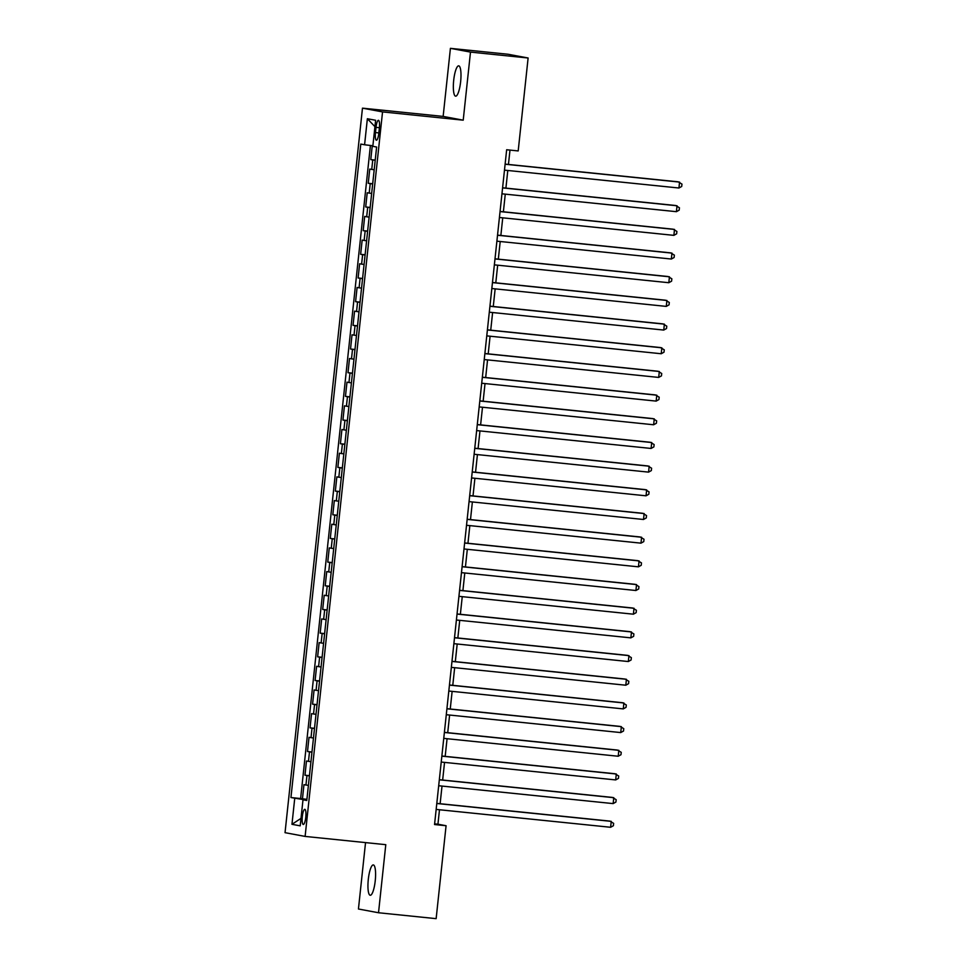<?xml version="1.0" encoding="UTF-8"?>
<svg xmlns="http://www.w3.org/2000/svg" width="967" height="967" viewBox="0 0 967 967"><rect width="100%" height="100%" fill="white"/><g stroke="black" fill="none" stroke-linecap="round" stroke-linejoin="round"><path stroke-width="1.45" d="M375.244 880.744A15.242 3.517 -84.2 0 0 373.322 864.933A15.242 3.517 -84.2 0 0 368.294 879.45A15.242 3.517 -84.2 0 0 370.216 895.261A15.242 3.517 -84.2 0 0 375.244 880.744M460.643 81.651A15.242 3.517 -84.2 0 0 458.721 65.841A15.242 3.517 -84.2 0 0 453.692 80.358A15.242 3.517 -84.2 0 0 455.614 96.168A15.242 3.517 -84.2 0 0 460.643 81.651M305.777 817.224A7.615 1.765 -84.2 0 0 304.823 809.319A7.615 1.765 -84.2 0 0 302.308 816.571A7.615 1.765 -84.2 0 0 303.263 824.476A7.615 1.765 -84.2 0 0 305.777 817.224M365.538 842.608L358.443 909.004L378.52 912.751L436.141 918.65L446.077 825.721L437.942 824.198L439.477 809.754M362.468 108.159L285.035 832.672L305.113 836.419L382.545 111.906L362.468 108.159L443.14 116.415L463.217 120.174L470.494 52.097L450.417 48.35L443.14 116.415M450.417 48.35L508.05 54.249L528.115 57.996L470.494 52.097M372.259 145.691L370.772 159.603L375.232 160.063M374.193 169.793L369.757 169.08L368.234 183.283L372.706 183.742M371.666 193.473L367.218 192.747L365.707 206.962L370.18 207.421M369.128 217.152L364.692 216.427L363.181 230.642L367.641 231.089M366.602 240.819L362.166 240.106L360.643 254.309L365.115 254.768M364.075 264.499L359.627 263.786L358.116 277.988L362.589 278.448M361.537 288.178L357.101 287.465L355.59 301.668L360.05 302.127M359.011 311.858L354.575 311.132L353.052 325.347L357.524 325.806M356.485 335.525L352.036 334.812L350.525 349.014L354.998 349.474M353.946 359.204L349.51 358.491L347.999 372.694L352.459 373.153M351.42 382.884L346.984 382.17L345.461 396.373L349.933 396.833M348.894 406.563L344.445 405.85L342.934 420.053L347.407 420.512M346.355 430.242L341.919 429.517L340.408 443.732L344.868 444.179M343.829 453.91L339.393 453.197L337.87 467.399L342.342 467.859M341.303 477.589L336.854 476.876L335.344 491.079L339.816 491.538M338.764 501.269L334.328 500.555L332.817 514.758L337.278 515.218M336.238 524.948L331.802 524.223L330.279 538.438L334.751 538.897M333.712 548.615L329.263 547.902L327.753 562.105L332.225 562.564M331.173 572.295L326.737 571.582L325.226 585.784L329.687 586.244M328.647 595.974L324.211 595.261L322.688 609.464L327.16 609.923M326.121 619.654L321.673 618.94L320.162 633.143L324.634 633.603M323.582 643.333L319.146 642.608L317.635 656.823L322.096 657.27M321.056 667L316.62 666.287L315.097 680.49L319.569 680.949M318.53 690.68L314.082 689.967L312.571 704.169L317.043 704.629M315.991 714.359L311.555 713.646L310.044 727.849L314.505 728.308M313.465 738.039L309.029 737.313L307.506 751.528L311.978 751.988M310.939 761.718L306.491 760.993L304.98 775.208L309.452 775.655M528.115 57.996L518.191 150.937L506.66 149.752L434.546 824.537L446.077 825.721M376.018 127.354L375.462 132.564A7.385 1.704 -84.2 0 0 376.393 140.215A7.385 1.704 -84.2 0 0 378.822 133.192L379.378 127.982A7.385 1.704 -84.2 0 0 378.448 120.319A7.385 1.704 -84.2 0 0 376.018 127.354L379.415 127.704M306.841 800.096L302.997 799.794L306.793 800.507L376.622 147.032L372.827 146.319L375.619 120.271L367.363 118.736L364.583 144.772L360.788 144.071L290.946 797.545L306.092 800.035M302.997 799.794L300.205 825.842L291.961 824.307L294.742 798.258M375.208 160.317L370.772 159.603M370.421 145.473L300.628 798.537L306.914 799.334M308.4 785.385L303.964 784.672L302.453 798.875M309.416 775.921L304.98 775.208M311.954 752.241L307.506 751.528M314.48 728.562L310.044 727.849M317.007 704.883L312.571 704.169M319.545 681.215L315.097 680.49M322.071 657.536L317.635 656.823M324.598 633.856L320.162 633.143M327.136 610.177L322.688 609.464M329.662 586.51L325.226 585.784M332.189 562.83L327.753 562.105M334.727 539.151L330.279 538.438M337.253 515.471L332.817 514.758M339.78 491.792L335.344 491.079M342.318 468.125L337.87 467.399M344.844 444.445L340.408 443.732M347.371 420.766L342.934 420.053M349.909 397.086L345.461 396.373M352.435 373.419L347.999 372.694M354.962 349.74L350.525 349.014M357.5 326.06L353.052 325.347M360.026 302.381L355.59 301.668M362.552 278.701L358.116 277.988M365.091 255.034L360.643 254.309M367.617 231.355L363.181 230.642M370.143 207.675L365.707 206.962M372.682 183.996L368.234 183.283M378.52 912.751L385.785 844.674L305.113 836.419M463.217 120.174L382.545 111.906M440.13 803.722L442.016 786.074M442.656 780.043L444.542 762.395M445.183 756.363L447.068 738.728M447.721 732.684L449.607 715.048M450.247 709.016L452.133 691.369M452.774 685.337L454.659 667.689M455.312 661.658L457.198 644.01M457.838 637.978L459.724 620.343M460.365 614.311L462.25 596.663M462.903 590.632L464.789 572.984M465.429 566.952L467.315 549.304M467.955 543.273L469.841 525.625M470.494 519.593L472.38 501.958M473.02 495.926L474.906 478.278M475.546 472.247L477.432 454.599M478.085 448.567L479.97 430.919M480.611 424.888L482.497 407.252M483.137 401.22L485.023 383.573M485.676 377.541L487.561 359.893M488.202 353.862L490.088 336.214M490.728 330.182L492.614 312.534M493.267 306.503L495.152 288.867M495.793 282.835L497.679 265.188M498.319 259.156L500.205 241.508M500.858 235.477L502.743 217.829M503.384 211.797L505.27 194.162M505.91 188.118L507.796 170.482M508.449 164.45L509.984 150.09M306.877 799.685L306.14 799.6M434.618 823.86L437.942 824.198M372.887 145.763L364.583 144.772M300.628 798.537L290.946 797.545M374.93 126.629L367.363 118.736M291.961 824.307L301.003 818.384M505.112 164.221L679.559 182.086L678.931 188.009L504.484 170.144M505.125 164.112L678.205 181.832L681.965 184.093L681.711 186.462L678.931 188.009M502.586 187.9L677.033 205.766L676.404 211.676L501.958 193.811M502.598 187.779L675.679 205.512L679.438 207.772L679.185 210.141L676.404 211.676M500.06 211.58L674.507 229.433L673.866 235.356L499.419 217.49M500.072 211.459L673.141 229.191L676.9 231.439L676.646 233.809L673.866 235.356M497.522 235.247L671.968 253.112L671.34 259.035L496.893 241.17M497.534 235.138L670.614 252.858L674.374 255.119L674.12 257.488L671.34 259.035M494.995 258.926L669.442 276.792L668.813 282.715L494.367 264.849M495.007 258.818L668.088 276.538L671.847 278.798L671.594 281.167L668.813 282.715M492.469 282.606L666.916 300.471L666.275 306.394L491.828 288.529M492.481 282.497L665.55 300.217L669.309 302.478L669.055 304.847L666.275 306.394M489.931 306.285L664.377 324.15L663.749 330.061L489.302 312.196M489.943 306.164L663.024 323.897L666.783 326.157L666.529 328.514L663.749 330.061M487.404 329.952L661.851 347.818L661.223 353.741L486.776 335.875M487.416 329.844L660.497 347.564L664.256 349.824L664.003 352.193L661.223 353.741M484.878 353.632L659.325 371.497L658.684 377.42L484.237 359.555M484.89 353.523L657.959 371.243L661.718 373.504L661.464 375.873L658.684 377.42M482.34 377.311L656.786 395.177L656.158 401.1L481.711 383.234M482.352 377.203L655.433 394.923L659.192 397.183L658.938 399.552L656.158 401.1M479.813 400.991L654.26 418.856L653.632 424.767L479.185 406.902M479.825 400.87L652.906 418.602L656.666 420.863L656.412 423.232L653.632 424.767M477.287 424.67L651.734 442.535L651.093 448.446L476.646 430.581M477.299 424.549L650.368 442.282L654.127 444.542L653.873 446.899L651.093 448.446M474.749 448.337L649.195 466.203L648.567 472.126L474.12 454.26M474.761 448.229L647.842 465.949L651.601 468.209L651.347 470.578L648.567 472.126M472.222 472.017L646.669 489.882L646.041 495.805L471.594 477.94M472.234 471.908L645.315 489.628L649.075 491.889L648.821 494.258L646.041 495.805M469.696 495.696L644.143 513.562L643.502 519.484L469.055 501.619M469.708 495.587L642.777 513.308L646.536 515.568L646.282 517.937L643.502 519.484M467.158 519.376L641.604 537.241L640.976 543.152L466.529 525.286M467.17 519.255L640.251 536.987L644.01 539.248L643.756 541.617L640.976 543.152M464.631 543.043L639.078 560.908L638.45 566.831L464.003 548.966M464.643 542.934L637.724 560.655L641.484 562.915L641.23 565.284L638.45 566.831M462.105 566.722L636.552 584.588L635.911 590.511L461.464 572.645M462.117 566.614L635.186 584.334L638.945 586.594L638.691 588.963L635.911 590.511M459.567 590.402L634.014 608.267L633.385 614.19L458.938 596.325M459.579 590.293L632.66 608.013L636.419 610.274L636.165 612.643L633.385 614.19M457.04 614.081L631.487 631.947L630.859 637.857L456.412 620.004M457.053 613.96L630.133 631.693L633.893 633.953L633.639 636.322L630.859 637.857M454.514 637.761L628.961 655.626L628.32 661.537L453.874 643.671M454.526 637.64L627.595 655.372L631.354 657.633L631.1 659.99L628.32 661.537M451.976 661.428L626.423 679.293L625.794 685.216L451.347 667.351M451.988 661.319L625.069 679.039L628.828 681.3L628.574 683.669L625.794 685.216M449.45 685.107L623.896 702.973L623.268 708.896L448.821 691.03M449.462 684.999L622.543 702.719L626.302 704.979L626.048 707.348L623.268 708.896M446.923 708.787L621.37 726.652L620.729 732.575L446.283 714.71M446.935 708.678L620.004 726.398L623.763 728.659L623.51 731.028L620.729 732.575M444.385 732.466L618.832 750.332L618.203 756.242L443.756 738.377M444.397 732.345L617.478 750.078L621.237 752.338L620.983 754.707L618.203 756.242M441.859 756.146L616.305 773.999L615.677 779.922L441.23 762.056M441.871 756.025L614.952 773.745L618.711 776.005L618.457 778.375L615.677 779.922M439.332 779.813L613.779 797.678L613.138 803.601L438.692 785.736M439.344 779.704L612.413 797.424L616.172 799.685L615.919 802.054L613.138 803.601M436.794 803.492L611.241 821.358L610.612 827.281L436.165 809.415M436.806 803.384L609.887 821.104L613.646 823.364L613.392 825.733L610.612 827.281M371.739 169.443L372.742 159.978M305.947 785.047L306.962 775.57M308.473 761.367L309.488 751.891M311.011 737.688L312.015 728.224M313.538 714.009L314.553 704.544M316.064 690.329L317.079 680.865M318.602 666.662L319.606 657.185M321.129 642.982L322.144 633.506M323.655 619.303L324.67 609.839M326.193 595.624L327.197 586.159M328.72 571.956L329.735 562.48M331.246 548.277L332.261 538.8M333.784 524.597L334.787 515.133M336.311 500.918L337.326 491.454M338.837 477.239L339.852 467.774M341.375 453.571L342.378 444.095M343.901 429.892L344.917 420.415M346.428 406.213L347.443 396.748M348.966 382.533L349.969 373.069M351.492 358.866L352.508 349.389M354.019 335.186L355.034 325.71M356.557 311.507L357.56 302.03M359.083 287.828L360.099 278.363M361.61 264.148L362.625 254.684M364.148 240.481L365.151 231.004M366.674 216.801L367.69 207.325M369.201 193.122L370.216 183.657M378.859 132.914L375.462 132.564"/></g></svg>
